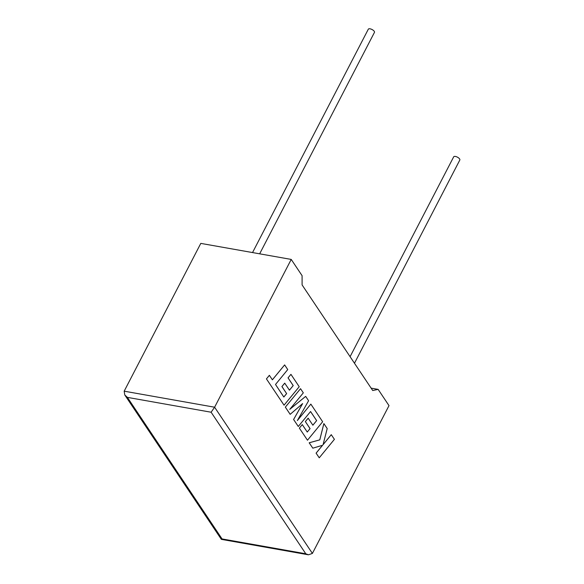 <?xml version="1.0" encoding="UTF-8"?>
<svg xmlns="http://www.w3.org/2000/svg" width="584" height="584" viewBox="0 0 584 584"><rect width="100%" height="100%" fill="white"/><g stroke="black" fill="none" stroke-linecap="round" stroke-linejoin="round"><path stroke-width="0.88" d="M259.661 253.828L374.446 32.383A3.453 1.431 -152.6 0 0 374.227 31.295A3.453 1.431 -152.6 0 0 371.037 29.083A3.453 1.431 -152.6 0 0 368.314 29.2L252.536 252.565M350.086 356.685L453.68 156.84A3.453 1.431 27.4 0 1 456.403 156.716A3.453 1.431 27.4 0 1 459.593 158.936A3.453 1.431 27.4 0 1 459.82 160.016L354.473 363.241M291.219 259.42L214.613 407.216L312.396 553.42L389.002 405.624L378.14 389.382L372.723 390.528L302.103 284.934L302.089 275.67L291.219 259.42L200.794 243.389L124.18 391.178L214.613 407.216L211.116 412.224L127.385 397.375L124.772 394.952L124.18 391.178M371.125 388.141L378.14 389.382M312.396 553.42L308.447 554.8L305.79 553.785L211.116 412.224M127.385 397.375L222.059 538.937L221.321 539.317L124.772 394.952M331.289 434.679L323.062 444.716L327.201 428.561L323.864 423.582L319.813 439.847L309.206 442.796L312.812 448.184L322.587 445.264L316.127 453.147L319.244 457.805L334.406 439.336L331.259 434.679L323.083 444.65M319.244 457.805L316.09 453.14L322.536 445.278M323.864 423.582L319.776 439.847L309.17 442.789L312.812 448.184M316.645 420.611L312.885 425.21L308.148 418.173L305.352 421.597L310.053 428.627L307.257 432.05L302.271 424.59L299.358 428.116L307.483 440.219L322.645 421.75L310.849 404.113L297.351 420.56L308.593 400.741L305.673 396.375L289.752 409.377L303.315 392.849L300.534 388.689L285.335 407.15L290.175 414.341L302.636 403.588L293.599 419.502L298.3 426.488L310.571 411.53L316.645 420.611L312.863 425.181M285.372 407.157L290.175 414.341M302.563 403.646L293.599 419.502M293.635 419.509L298.3 426.488M310.557 411.552L316.608 420.604M308.184 418.18L305.352 421.597M305.381 421.604L310.082 428.627L307.242 432.029M302.271 424.59L299.358 428.116L307.483 440.219M310.849 404.113L297.438 420.407M305.673 396.375L289.839 409.274M300.534 388.689L285.335 407.15M284.627 364.912L272.392 379.812L269.363 375.322L266.435 378.892L284.05 405.186L299.212 386.717L290.942 374.344L288.058 377.87L293.219 385.579L289.452 390.178L284.722 383.148L281.919 386.564L286.62 393.594L283.809 396.996L275.509 384.476L287.744 369.577L284.627 364.912L272.378 379.79M269.392 375.329L266.435 378.892L284.05 405.186M290.942 374.344L288.029 377.863L293.183 385.571L289.438 390.149M284.751 383.148L281.919 386.564M281.955 386.571L286.62 393.594M286.656 393.594L283.831 397.025M222.059 538.937L305.79 553.785M308.447 554.8L221.394 539.368"/></g></svg>
